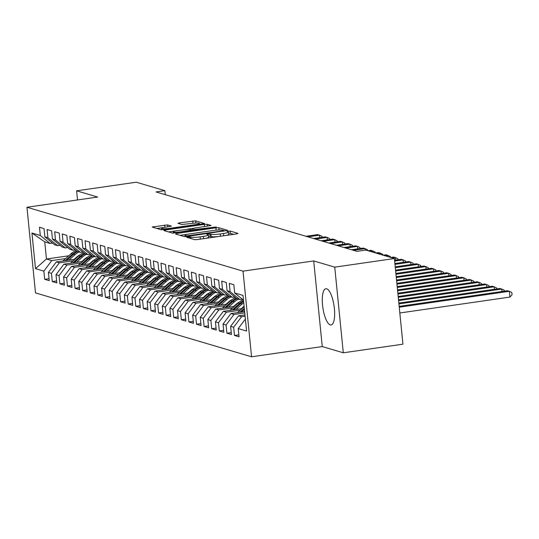 <?xml version="1.0" encoding="UTF-8"?>
<svg xmlns="http://www.w3.org/2000/svg" width="539" height="539" viewBox="0 0 539 539"><rect width="100%" height="100%" fill="white"/><g stroke="black" fill="none" stroke-linecap="round" stroke-linejoin="round"><path stroke-width="0.81" d="M187.72 236.931L186.723 237.308L194.64 239.646L197.55 239.552L236.587 233.913L238.009 233.38L230.092 231.036L226.966 231.42L228.078 231.777A7.371 0.99 -5.7 0 1 228.475 232.053A7.371 0.99 -5.7 0 1 223.523 233.488L220.269 233.96A7.371 0.99 -5.7 0 1 210.951 234.256L207.886 234.02L206.801 234.33L207.913 234.694A7.371 0.99 -5.7 0 1 208.31 234.964A7.371 0.99 -5.7 0 1 203.358 236.399L200.104 236.87A7.371 0.99 -5.7 0 1 190.779 237.167L187.72 236.931M330.266 324.909A18.313 5.666 -98.2 0 0 331.087 324.977A18.313 5.666 -98.2 0 0 334.247 307.324A18.313 5.666 -98.2 0 0 326.661 288.796A18.313 5.666 -98.2 0 0 325.846 288.729A18.313 5.666 -98.2 0 0 322.686 306.381A18.313 5.666 -98.2 0 0 330.266 324.909M167.562 224.911L152.153 227.034L161.067 229.722L163.984 229.627L204.557 223.537L195.644 220.855L179.5 222.856L177.951 223.308L181.845 224.5L191.318 223.463A6.165 0.829 -5.7 0 1 199.443 223.442A6.165 0.829 -5.7 0 1 195.3 224.642L169.603 228.354A6.165 0.829 -5.7 0 1 161.478 228.374A6.165 0.829 -5.7 0 1 165.621 227.175L171.449 226.111L167.562 224.911L167.757 226.865M156.047 191.945L356.933 251.349L365.772 250.069L394.393 258.531L334.746 267.149L313.711 260.937L243.022 271.151L26.95 207.259L97.64 197.045L76.612 190.826L136.259 182.209L164.88 190.671L156.047 191.945M176.873 233.441L175.451 233.973L184.244 236.574L187.161 236.48L227.734 230.389L218.821 227.707L215.903 227.802L176.873 233.441L176.974 234.425M172.655 233.144L163.863 230.544L165.284 230.012L204.315 224.372L207.232 224.278L211.12 225.477L193.744 228.213L192.194 228.664L194.815 229.486L216.334 227.007L172.655 233.144M243.022 271.151L251.572 356.791L35.5 292.906L26.95 207.259M238.844 334.827L234.485 335.453L239.04 336.801L238.218 328.581L246.572 331.054L243.015 295.406L234.66 292.94L233.838 284.72L229.284 283.373L230.106 291.592L227.067 290.689L226.245 282.476L221.691 281.129L222.513 289.349L219.474 288.446L218.659 280.233L214.098 278.885L214.92 287.098L211.881 286.202L211.066 277.983L206.511 276.642L207.326 284.855L204.294 283.959L203.472 275.739L198.918 274.391L199.74 282.611L196.701 281.715L195.879 273.495L191.325 272.148L192.147 280.368L189.108 279.465L188.286 271.252L183.732 269.904L184.554 278.124L181.515 277.221L180.693 269.008L176.138 267.661L176.96 275.874L173.922 274.978L173.1 266.758L168.545 265.417L169.367 273.63L166.329 272.734L165.513 264.514L160.959 263.167L161.774 271.387L158.742 270.49L157.92 262.271L153.366 260.923L154.181 269.143L151.149 268.247L150.327 260.027L145.773 258.68L146.595 266.899L143.556 265.996L142.734 257.783L138.179 256.436L139.001 264.649L135.963 263.753L135.141 255.54L130.586 254.192L131.408 262.405L128.37 261.509L127.548 253.29L122.993 251.942L123.815 260.162L120.776 259.266L119.961 251.046L115.4 249.698L116.222 257.918L113.183 257.022L112.368 248.802L107.813 247.455L108.629 255.675L105.597 254.772L104.775 246.559L100.22 245.211L101.042 253.431L98.004 252.528L97.182 244.315L92.627 242.968L93.449 251.181L90.411 250.285L89.589 242.065L85.034 240.724L85.856 248.937L82.817 248.041L81.995 239.821L77.441 238.474L78.263 246.694L75.224 245.797L74.402 237.578L69.848 236.23L70.67 244.45L67.631 243.547L66.816 235.334L62.261 233.987L63.076 242.206L60.045 241.304L59.223 233.091L54.668 231.743L55.483 239.956L52.451 239.06L51.629 230.847L47.075 229.499L47.897 237.712L44.858 236.816L44.036 228.597L39.482 227.249L40.304 235.469L50.06 243.453L44.75 241.876L46.455 259.01L51.771 260.58L65.603 258.579M234.485 335.453L233.663 327.234L230.625 326.338L238.541 315.8L244.955 314.877M231.251 332.576L226.892 333.21L231.447 334.557L230.625 326.338M226.892 333.21L226.07 324.99L223.031 324.094L230.948 313.557L244.625 311.582M223.658 330.333L219.299 330.966L223.853 332.314L223.031 324.094M219.299 330.966L218.477 322.746L215.445 321.85L223.355 311.313L242.011 308.618M216.065 328.089L211.706 328.716L216.26 330.063L215.445 321.85M211.706 328.716L210.884 320.503L207.852 319.607L215.762 309.069L234.418 306.374M208.472 325.846L204.113 326.472L208.667 327.82L207.852 319.607M204.113 326.472L203.297 318.259L200.259 317.356L208.169 306.826L226.825 304.131M200.879 323.602L196.519 324.229L201.081 325.576L200.259 317.356M196.519 324.229L195.704 316.009L192.666 315.113L200.575 304.575L219.232 301.88M193.285 321.352L188.933 321.985L193.488 323.333L192.666 315.113M188.933 321.985L188.111 313.765L185.072 312.869L192.989 302.332L211.638 299.637M185.699 319.108L181.34 319.742L185.894 321.089L185.072 312.869M181.34 319.742L180.518 311.522L177.479 310.626L185.396 300.088L204.045 297.393M178.106 316.865L173.747 317.498L178.301 318.839L177.479 310.626M173.747 317.498L172.925 309.278L169.886 308.382L177.803 297.845L196.452 295.15M170.513 314.621L166.153 315.248L170.708 316.595L169.886 308.382M166.153 315.248L165.332 307.035L162.3 306.132L170.209 295.601L188.866 292.906M162.919 312.377L158.56 313.004L163.115 314.352L162.3 306.132M158.56 313.004L157.745 304.791L154.706 303.888L162.616 293.357L181.272 290.656M155.326 310.134L150.967 310.76L155.528 312.108L154.706 303.888M150.967 310.76L150.152 302.541L147.113 301.645L155.023 291.107L173.679 288.412M147.733 307.884L143.381 308.517L147.935 309.864L147.113 301.645M143.381 308.517L142.559 300.297L139.52 299.401L147.43 288.864L166.086 286.169M140.147 305.64L135.788 306.273L140.342 307.621L139.52 299.401M135.788 306.273L134.966 298.054L131.927 297.157L139.844 286.62L158.493 283.925M132.554 303.396L128.194 304.023L132.749 305.37L131.927 297.157M128.194 304.023L127.372 295.81L124.334 294.914L132.25 284.376L150.9 281.681M124.96 301.153L120.601 301.779L125.156 303.127L124.334 294.914M120.601 301.779L119.779 293.566L116.747 292.664L124.657 282.133L143.313 279.438M117.367 298.909L113.008 299.536L117.563 300.883L116.747 292.664M113.008 299.536L112.186 291.316L109.154 290.42L117.064 279.882L135.72 277.187M109.774 296.659L105.415 297.292L109.969 298.64L109.154 290.42M105.415 297.292L104.6 289.072L101.561 288.176L109.471 277.639L128.127 274.944M102.181 294.415L97.822 295.049L102.383 296.396L101.561 288.176M97.822 295.049L97.007 286.829L93.968 285.933L101.878 275.395L120.534 272.7M94.588 292.172L90.235 292.798L94.79 294.146L93.968 285.933M90.235 292.798L89.413 284.585L86.375 283.689L94.291 273.152L112.941 270.457M87.001 289.928L82.642 290.555L87.197 291.902L86.375 283.689M82.642 290.555L81.82 282.342L78.782 281.439L86.698 270.908L105.348 268.213M79.408 287.685L75.049 288.311L79.604 289.659L78.782 281.439M75.049 288.311L74.227 280.091L71.188 279.195L79.105 268.658L97.754 265.963M71.815 285.434L67.456 286.068L72.01 287.415L71.188 279.195M67.456 286.068L66.634 277.848L63.602 276.952L71.512 266.414L90.168 263.719M64.222 283.191L59.863 283.824L64.417 285.171L63.602 276.952M59.863 283.824L59.047 275.604L56.009 274.708L63.919 264.171L82.575 261.476M56.629 280.947L52.27 281.58L56.831 282.921L56.009 274.708M52.27 281.58L51.454 273.361L48.416 272.464L56.325 261.927L74.982 259.232M49.036 278.703L44.683 279.33L49.238 280.678L48.416 272.464M44.683 279.33L43.861 271.117L35.507 268.644L31.949 233.003L40.304 235.469M60.125 245.339L57.653 245.696L54.621 244.8L44.858 236.816M47.897 237.712L57.653 245.696M76.868 256.955L77.656 256.84M68.729 255.789L46.455 259.01L35.507 268.644M43.861 271.117L51.771 260.58M67.719 247.583L65.246 247.94L62.207 247.044L52.451 239.06M55.483 239.956L65.246 247.94M56.325 261.927L59.364 262.823L73.196 260.829M84.461 259.198L85.25 259.084M51.454 273.361L59.364 262.823M75.312 249.826L72.839 250.184L69.8 249.287L60.045 241.304M63.076 242.206L72.839 250.184M63.919 264.171L66.957 265.067L80.789 263.072M92.054 261.442L92.843 261.327M59.047 275.604L66.957 265.067M82.905 252.07L80.432 252.427L77.394 251.531L67.631 243.547M70.67 244.45L80.432 252.427M71.512 266.414L74.55 267.317L88.383 265.316M99.641 263.686L100.436 263.571M66.634 277.848L74.55 267.317M90.498 254.32L88.025 254.677L84.987 253.775L75.224 245.797M78.263 246.694L88.025 254.677M79.105 268.658L82.144 269.561L95.969 267.56M107.234 265.936L108.029 265.821M74.227 280.091L82.144 269.561M98.085 256.564L95.619 256.921L92.58 256.025L82.817 248.041M85.856 248.937L95.619 256.921M86.698 270.908L89.73 271.804L103.562 269.803M114.827 268.179L115.622 268.065M81.82 282.342L89.73 271.804M105.678 258.808L103.205 259.165L100.173 258.269L90.411 250.285M93.449 251.181L103.205 259.165M94.291 273.152L97.323 274.048L111.155 272.047M122.42 270.423L123.215 270.308M89.413 284.585L97.323 274.048M113.271 261.051L110.798 261.408L107.76 260.512L98.004 252.528M101.042 253.431L110.798 261.408M101.878 275.395L104.916 276.291L118.748 274.297M130.014 272.667L130.802 272.552M97.007 286.829L104.916 276.291M120.864 263.295L118.391 263.652L115.353 262.756L105.597 254.772M108.629 255.675L118.391 263.652M109.471 277.639L112.51 278.542L126.342 276.541M137.607 274.91L138.395 274.796M104.6 289.072L112.51 278.542M128.457 265.545L125.985 265.902L122.946 264.999L113.183 257.022M116.222 257.918L125.985 265.902M117.064 279.882L120.103 280.785L133.935 278.784M145.2 277.154L145.988 277.039M112.186 291.316L120.103 280.785M136.05 267.789L133.578 268.146L130.539 267.243L120.776 259.266M123.815 260.162L133.578 268.146M124.657 282.133L127.696 283.029L141.528 281.028M152.786 279.404L153.581 279.29M119.779 293.566L127.696 283.029M143.637 270.032L141.171 270.389L138.132 269.493L128.37 261.509M131.408 262.405L141.171 270.389M132.25 284.376L135.289 285.272L149.114 283.271M160.379 281.648L161.174 281.533M127.372 295.81L135.289 285.272M151.23 272.276L148.757 272.633L145.725 271.737L135.963 263.753M139.001 264.649L148.757 272.633M139.844 286.62L142.875 287.516L156.708 285.522M167.973 283.891L168.768 283.777M134.966 298.054L142.875 287.516M158.823 274.519L156.35 274.877L153.319 273.98L143.556 265.996M146.595 266.899L156.35 274.877M147.43 288.864L150.469 289.76L164.301 287.765M175.566 286.135L176.354 286.02M142.559 300.297L150.469 289.76M166.416 276.77L163.944 277.127L160.905 276.224L151.149 268.247M154.181 269.143L163.944 277.127M155.023 291.107L158.062 292.01L171.894 290.009M183.159 288.378L183.947 288.264M150.152 302.541L158.062 292.01M174.009 279.013L171.537 279.37L168.498 278.468L158.742 270.49M161.774 271.387L171.537 279.37M162.616 293.357L165.655 294.254L179.487 292.253M190.752 290.629L191.54 290.514M157.745 304.791L165.655 294.254M181.603 281.257L179.13 281.614L176.091 280.718L166.329 272.734M169.367 273.63L179.13 281.614M170.209 295.601L173.248 296.497L187.08 294.496M198.339 292.872L199.134 292.758M165.332 307.035L173.248 296.497M189.196 283.501L186.723 283.858L183.684 282.962L173.922 274.978M176.96 275.874L186.723 283.858M177.803 297.845L180.841 298.741L194.667 296.746M205.932 295.116L206.727 295.001M172.925 309.278L180.841 298.741M196.782 285.744L194.316 286.101L191.278 285.205L181.515 277.221M184.554 278.124L194.316 286.101M185.396 300.088L188.428 300.984L202.26 298.99M213.525 297.36L214.32 297.245M180.518 311.522L188.428 300.984M204.375 287.988L201.903 288.345L198.871 287.449L189.108 279.465M192.147 280.368L201.903 288.345M192.989 302.332L196.021 303.235L209.853 301.234M221.118 299.603L221.913 299.489M188.111 313.765L196.021 303.235M211.968 290.238L209.496 290.595L206.457 289.692L196.701 281.715M199.74 282.611L209.496 290.595M200.575 304.575L203.614 305.478L217.446 303.477M228.711 301.853L229.499 301.739M195.704 316.009L203.614 305.478M219.562 292.482L217.089 292.839L214.05 291.943L204.294 283.959M207.326 284.855L217.089 292.839M208.169 306.826L211.207 307.722L225.039 305.721M236.304 304.097L237.093 303.983M203.297 318.259L211.207 307.722M227.155 294.725L224.682 295.082L221.644 294.186L211.881 286.202M214.92 287.098L224.682 295.082M215.762 309.069L218.8 309.965L232.632 307.964M210.884 320.503L218.8 309.965M234.748 296.969L232.275 297.326L229.237 296.43L219.474 288.446M222.513 289.349L232.275 297.326M223.355 311.313L226.393 312.209L240.226 310.215M218.477 322.746L226.393 312.209M242.334 299.212L239.868 299.569L236.83 298.673L227.067 290.689M230.106 291.592L239.868 299.569M230.948 313.557L233.987 314.459L244.76 312.896M226.07 324.99L233.987 314.459M234.66 292.94L243.487 300.156M238.541 315.8L241.573 316.703L245.083 316.191M233.663 327.234L241.573 316.703M165.284 194.68L164.88 190.671M76.612 190.826L77.522 199.956M313.711 260.937L322.261 346.577L343.296 352.796L334.746 267.149M343.296 352.796L402.943 344.178L394.393 258.531M322.261 346.577L251.572 356.791M52.532 243.096L50.06 243.453M44.75 241.876L31.949 233.003M238.218 328.581L245.373 319.054M194.842 239.687A7.371 0.99 -5.7 0 0 198.467 239.424M205.298 238.433A7.371 0.99 -5.7 0 0 208.539 237.281L208.31 234.964M218.632 236.506A7.371 0.99 -5.7 0 1 211.18 236.567L208.445 236.291M225.464 235.523A7.371 0.99 -5.7 0 0 228.711 234.364L228.475 232.053M233.65 234.337L230.321 233.353L228.61 233.374M218.847 229.978L215.223 230.247M188.226 234.148L180.039 235.327M186.46 235.893L222.762 230.874L223.847 230.564L222.674 230.18A7.371 0.99 -5.7 0 0 213.35 230.483L189.937 233.865A7.371 0.99 -5.7 0 0 184.985 235.3A7.371 0.99 -5.7 0 0 185.382 235.57L186.46 235.893L186.528 236.56M168.451 231.905L175.761 230.847M187.431 229.163L192.841 228.381M177.318 230.584A6.165 0.829 -5.7 0 0 173.174 231.79A6.165 0.829 -5.7 0 0 181.299 231.763L191.904 230.005L189.283 229.183L177.318 230.584M194.801 223.099L193.029 223.247M200.077 224.413L199.524 224.244M164.065 227.438L156.862 228.475M399.823 312.984L509.921 297.07L509.342 291.289L507.448 290.723L399.17 306.374M399.251 307.196L509.342 291.289L511.821 292.441L512.05 294.752L509.921 297.07M398.921 303.902L501.748 289.039L499.855 288.48L398.84 303.08M501.998 291.511L501.748 289.039L504.228 290.191L504.322 291.175M243.574 311.731L244.551 310.855M237.544 312.607L244.14 306.711M241.283 312.068L244.396 309.285M244.295 308.288L239.835 312.276M398.591 300.607L494.162 286.795L492.262 286.236L398.51 299.785M494.404 289.268L494.162 286.795L496.635 287.947L496.736 288.931M241.216 308.732L243.823 306.408A14.903 14.034 -73.5 0 1 244.086 306.172M235.981 309.487L241.991 304.117A17.955 16.904 -73.5 0 1 243.743 302.736M229.951 310.363L238.198 302.992A17.955 16.904 -73.5 0 1 243.143 299.873M233.69 309.817L240.549 303.693A17.955 16.904 -73.5 0 1 243.621 301.483M243.547 300.769A17.955 16.904 106.5 0 0 239.639 303.423L232.242 310.026M398.26 297.312L486.569 284.552L484.669 283.992L398.18 296.49M486.811 287.024L486.569 284.552L489.041 285.704L489.142 286.687M233.623 306.489L236.23 304.158A14.903 14.034 -73.5 0 1 239.464 301.968M228.388 307.243L234.404 301.874A17.955 16.904 -73.5 0 1 238.447 299.152M222.358 308.113L230.604 300.749A17.955 16.904 -73.5 0 1 235.55 297.629M226.097 307.574L232.963 301.449A17.955 16.904 -73.5 0 1 237.005 298.727M236.392 298.316A17.955 16.904 106.5 0 0 232.046 301.18L224.648 307.782M397.93 294.018L478.976 282.308L477.076 281.749L397.849 293.196M479.218 284.781L478.976 282.308L481.448 283.46L481.549 284.444M226.03 304.245L228.637 301.914A14.903 14.034 -73.5 0 1 231.871 299.718M220.795 305L226.811 299.63A17.955 16.904 -73.5 0 1 230.854 296.908M214.765 305.869L223.011 298.505A17.955 16.904 -73.5 0 1 227.957 295.379M218.504 305.33L225.369 299.199A17.955 16.904 -73.5 0 1 229.412 296.484M228.799 296.073A17.955 16.904 106.5 0 0 224.453 298.929L217.055 305.539M397.607 290.723L471.382 280.064L469.482 279.498L397.519 289.901M471.632 282.53L471.382 280.064L473.855 281.217L473.956 282.193M218.436 301.995L221.044 299.671A14.903 14.034 -73.5 0 1 224.278 297.474M213.201 302.756L219.218 297.38A17.955 16.904 -73.5 0 1 223.261 294.665M207.178 303.625L215.418 296.261A17.955 16.904 -73.5 0 1 220.363 293.135M210.911 303.086L217.776 296.955A17.955 16.904 -73.5 0 1 221.819 294.233M221.206 293.829A17.955 16.904 106.5 0 0 216.867 296.686L209.469 303.295M397.277 287.428L463.789 277.814L461.889 277.255L397.196 286.607M464.039 280.287L463.789 277.814L466.269 278.973L466.363 279.95M210.85 299.751L213.451 297.427A14.903 14.034 -73.5 0 1 216.685 295.231M205.608 300.513L211.625 295.136A17.955 16.904 -73.5 0 1 215.674 292.421M199.585 301.382L207.832 294.018A17.955 16.904 -73.5 0 1 212.77 290.892M203.318 300.843L210.183 294.712A17.955 16.904 -73.5 0 1 214.232 291.99M213.612 291.579A17.955 16.904 106.5 0 0 209.273 294.442L201.876 301.052M396.947 284.134L456.196 275.57L454.303 275.011L396.866 283.312M456.445 278.043L456.196 275.57L458.676 276.723L458.77 277.706M203.257 297.508L205.858 295.183A14.903 14.034 -73.5 0 1 209.092 292.987M198.022 298.262L204.032 292.893A17.955 16.904 -73.5 0 1 208.081 290.171M191.992 299.138L200.238 291.767A17.955 16.904 -73.5 0 1 205.177 288.648M195.731 298.593L202.59 292.468A17.955 16.904 -73.5 0 1 206.639 289.746M206.026 289.335A17.955 16.904 106.5 0 0 201.68 292.199L194.283 298.801M396.616 280.839L448.603 273.327L446.71 272.768L396.536 280.017M448.852 275.8L448.603 273.327L451.082 274.479L451.177 275.463M195.664 295.264L198.264 292.94A14.903 14.034 -73.5 0 1 201.498 290.743M190.429 296.019L196.439 290.649A17.955 16.904 -73.5 0 1 200.488 287.927M184.399 296.888L192.645 289.524A17.955 16.904 -73.5 0 1 197.584 286.404M188.138 296.349L194.997 290.225A17.955 16.904 -73.5 0 1 199.046 287.503M198.433 287.092A17.955 16.904 106.5 0 0 194.087 289.955L186.689 296.558M396.286 277.545L441.017 271.083L439.117 270.524L396.205 276.723M441.259 273.556L441.017 271.083L443.489 272.235L443.59 273.219M188.071 293.021L190.678 290.689A14.903 14.034 -73.5 0 1 193.912 288.493M182.836 293.775L188.852 288.405A17.955 16.904 -73.5 0 1 192.895 285.683M176.805 294.644L185.052 287.28A17.955 16.904 -73.5 0 1 189.998 284.154M180.545 294.105L187.404 287.974A17.955 16.904 -73.5 0 1 191.453 285.259M190.84 284.848A17.955 16.904 106.5 0 0 186.494 287.705L179.096 294.314M395.963 274.25L433.423 268.84L431.523 268.274L395.875 273.428M433.666 271.306L433.423 268.84L435.896 269.992L435.997 270.976M180.477 290.77L183.085 288.446A14.903 14.034 -73.5 0 1 186.319 286.249M175.242 291.532L181.259 286.162A17.955 16.904 -73.5 0 1 185.301 283.44M169.212 292.401L177.459 285.037A17.955 16.904 -73.5 0 1 182.404 281.91M172.952 291.862L179.817 285.731A17.955 16.904 -73.5 0 1 183.86 283.015M183.247 282.604A17.955 16.904 106.5 0 0 178.901 285.461L171.503 292.071M395.633 270.955L425.83 266.596L423.93 266.03L395.552 270.133M426.079 269.062L425.83 266.596L428.303 267.748L428.404 268.725M172.884 288.527L175.492 286.202A14.903 14.034 -73.5 0 1 178.726 284.006M167.649 289.288L173.666 283.912A17.955 16.904 -73.5 0 1 177.708 281.196M161.626 290.157L169.866 282.793A17.955 16.904 -73.5 0 1 174.811 279.667M165.358 289.618L172.224 283.487A17.955 16.904 -73.5 0 1 176.266 280.765M175.653 280.354A17.955 16.904 106.5 0 0 171.314 283.218L163.917 289.827M395.303 267.661L418.237 264.346L416.337 263.787L395.222 266.839M418.486 266.818L418.237 264.346L420.716 265.498L420.811 266.482M165.291 286.283L167.898 283.959A14.903 14.034 -73.5 0 1 171.132 281.762M160.056 287.038L166.073 281.668A17.955 16.904 -73.5 0 1 170.122 278.946M154.033 287.914L162.279 280.549A17.955 16.904 -73.5 0 1 167.218 277.423M157.765 287.375L164.631 281.243A17.955 16.904 -73.5 0 1 168.673 278.522M168.06 278.111A17.955 16.904 106.5 0 0 163.721 280.974L156.323 287.583M394.972 264.366L410.644 262.102L408.751 261.543L394.892 263.544M410.893 264.575L410.644 262.102L413.123 263.254L413.218 264.238M157.705 284.04L160.305 281.715A14.903 14.034 -73.5 0 1 163.539 279.519M152.47 284.794L158.479 279.424A17.955 16.904 -73.5 0 1 162.529 276.702M146.44 285.663L154.686 278.299A17.955 16.904 -73.5 0 1 159.625 275.18M150.179 285.124L157.038 279A17.955 16.904 -73.5 0 1 161.087 276.278M160.467 275.867A17.955 16.904 106.5 0 0 156.128 278.73L148.73 285.333M394.642 261.071L403.051 259.859L401.157 259.299L394.561 260.249M403.3 262.331L403.051 259.859L405.53 261.011L405.624 261.994M150.112 281.796L152.712 279.465A14.903 14.034 -73.5 0 1 155.946 277.268M144.876 282.551L150.886 277.181A17.955 16.904 -73.5 0 1 154.936 274.459M138.846 283.42L147.093 276.056A17.955 16.904 -73.5 0 1 152.032 272.936M142.586 282.881L149.444 276.75A17.955 16.904 -73.5 0 1 153.494 274.034M152.881 273.623A17.955 16.904 106.5 0 0 148.535 276.48L141.137 283.09M392.655 258.019L395.464 257.615L393.564 257.049L390.755 257.46M395.707 260.081L395.464 257.615L397.937 258.767L398.038 259.751M142.518 279.552L145.126 277.221A14.903 14.034 -73.5 0 1 148.353 275.025M137.283 280.307L143.293 274.937A17.955 16.904 -73.5 0 1 147.342 272.215M131.253 281.176L139.5 273.812A17.955 16.904 -73.5 0 1 144.445 270.686M134.993 280.637L141.851 274.506A17.955 16.904 -73.5 0 1 145.901 271.791M145.287 271.38A17.955 16.904 106.5 0 0 140.942 274.236L133.544 280.846M385.062 255.776L387.871 255.371L385.971 254.806L383.162 255.21M387.999 256.645L387.871 255.371L390.344 256.524L390.431 257.359M134.925 277.302L137.533 274.978A14.903 14.034 -73.5 0 1 140.767 272.781M129.69 278.063L135.707 272.687A17.955 16.904 -73.5 0 1 139.749 269.972M123.66 278.933L131.907 271.568A17.955 16.904 -73.5 0 1 136.852 268.442M127.399 278.393L134.265 272.262A17.955 16.904 -73.5 0 1 138.307 269.54M137.694 269.136A17.955 16.904 106.5 0 0 133.349 271.993L125.951 278.602M377.468 253.532L380.278 253.121L378.378 252.562L375.575 252.966M380.406 254.395L380.278 253.121L382.751 254.273L382.838 255.115M127.332 275.058L129.939 272.734A14.903 14.034 -73.5 0 1 133.173 270.538M122.097 275.813L128.114 270.443A17.955 16.904 -73.5 0 1 132.156 267.728M116.067 276.689L124.314 269.325A17.955 16.904 -73.5 0 1 129.259 266.199M119.806 276.15L126.672 270.019A17.955 16.904 -73.5 0 1 130.714 267.297M130.101 266.886A17.955 16.904 106.5 0 0 125.755 269.749L118.358 276.359M369.875 251.282L372.685 250.878L370.785 250.318L367.982 250.723M372.813 252.151L372.685 250.878L375.157 252.03L375.245 252.872M119.739 272.815L122.346 270.49A14.903 14.034 -73.5 0 1 125.58 268.294M114.504 273.569L120.52 268.2A17.955 16.904 -73.5 0 1 124.563 265.478M108.48 274.445L116.72 267.074A17.955 16.904 -73.5 0 1 121.666 263.955M112.213 273.9L119.079 267.775A17.955 16.904 -73.5 0 1 123.121 265.053M122.508 264.642A17.955 16.904 106.5 0 0 118.169 267.506L110.771 274.108M353.449 250.318L365.092 248.634L363.192 248.075L351.549 249.752M365.247 250.143L365.092 248.634L367.571 249.786L367.652 250.628M112.152 270.571L114.753 268.24A14.903 14.034 -73.5 0 1 117.987 266.05M106.911 271.326L112.927 265.956A17.955 16.904 -73.5 0 1 116.976 263.234M100.887 272.195L109.134 264.831A17.955 16.904 -73.5 0 1 114.073 261.711M104.62 271.656L111.485 265.532A17.955 16.904 -73.5 0 1 115.535 262.81M114.915 262.399A17.955 16.904 106.5 0 0 110.576 265.262L103.178 271.865M345.856 248.075L357.498 246.39L355.605 245.831L343.963 247.509M357.748 248.863L357.498 246.39L359.978 247.542L360.072 248.526M104.559 268.328L107.16 265.996A14.903 14.034 -73.5 0 1 110.394 263.8M99.324 269.082L105.334 263.712A17.955 16.904 -73.5 0 1 109.383 260.991M93.294 269.951L101.541 262.587A17.955 16.904 -73.5 0 1 106.479 259.461M97.033 269.412L103.892 263.281A17.955 16.904 -73.5 0 1 107.941 260.566M107.328 260.155A17.955 16.904 106.5 0 0 102.983 263.012L95.585 269.621M338.263 245.824L349.905 244.147L348.012 243.581L336.37 245.265M350.155 246.613L349.905 244.147L352.385 245.299L352.479 246.276M96.966 266.077L99.567 263.753A14.903 14.034 -73.5 0 1 102.801 261.556M91.731 266.839L97.741 261.462A17.955 16.904 -73.5 0 1 101.79 258.747M85.701 267.708L93.948 260.344A17.955 16.904 -73.5 0 1 98.886 257.218M89.44 267.169L96.299 261.038A17.955 16.904 -73.5 0 1 100.348 258.316M99.735 257.911A17.955 16.904 106.5 0 0 95.39 260.768L87.992 267.378M330.676 243.581L342.319 241.896L340.419 241.337L328.777 243.022M342.561 244.369L342.319 241.896L344.792 243.055L344.893 244.032M89.373 263.834L91.98 261.509A14.903 14.034 -73.5 0 1 95.214 259.313M84.138 264.595L90.154 259.219A17.955 16.904 -73.5 0 1 94.197 256.503M78.108 265.464L86.355 258.1A17.955 16.904 -73.5 0 1 91.3 254.974M81.847 264.925L88.706 258.794A17.955 16.904 -73.5 0 1 92.755 256.072M92.142 255.661A17.955 16.904 106.5 0 0 87.796 258.525L80.399 265.134M323.083 241.337L334.726 239.653L332.826 239.094L321.183 240.778M334.968 242.126L334.726 239.653L337.198 240.805L337.299 241.789M81.78 261.59L84.387 259.266A14.903 14.034 -73.5 0 1 87.621 257.069M76.545 262.345L82.561 256.975A17.955 16.904 -73.5 0 1 86.604 254.253M70.515 263.221L78.761 255.85A17.955 16.904 -73.5 0 1 83.707 252.73M74.254 262.675L81.12 256.551A17.955 16.904 -73.5 0 1 85.162 253.829M84.549 253.418A17.955 16.904 106.5 0 0 80.203 256.281L72.805 262.884M315.49 239.094L327.133 237.409L325.233 236.85L313.59 238.534M327.382 239.882L327.133 237.409L329.605 238.561L329.706 239.545M74.187 259.347L76.794 257.022A14.903 14.034 -73.5 0 1 80.028 254.826M68.952 260.101L74.968 254.731A17.955 16.904 -73.5 0 1 79.011 252.009M62.928 260.97L71.168 253.606A17.955 16.904 -73.5 0 1 76.114 250.487M66.661 260.431L73.526 254.307A17.955 16.904 -73.5 0 1 77.569 251.585M76.956 251.174A17.955 16.904 106.5 0 0 72.617 254.037L65.219 260.64M307.897 236.85L319.539 235.166L317.639 234.606L305.997 236.284M319.789 237.638L319.539 235.166L322.019 236.318L322.113 237.301M190.921 238.548L190.779 237.167M200.333 239.154L200.104 236.87M203.587 238.683L203.358 236.399M210.156 236.264L209.927 233.953M211.18 236.567L210.951 234.256M220.498 236.237L220.269 233.96M223.752 235.765L223.523 233.488M230.321 233.353L230.092 231.036M189.896 238.245L189.755 236.864M216.139 230.113L215.903 227.802M219.043 229.978L218.821 227.707M188.542 236.277L188.502 235.826M222.809 231.325L222.762 230.874M185.483 236.634L185.382 235.57M165.385 230.995L165.284 230.012M204.544 226.649L204.315 224.372M207.427 226.239L207.232 224.278M192.504 230.604L192.315 228.745M194.889 230.261L194.815 229.486M197.773 229.843L197.725 229.392M214.252 227.465L214.205 227.013M181.347 232.215L181.299 231.763M190.402 230.908L190.355 230.456M169.65 228.805L169.603 228.354M195.347 225.093L195.3 224.642M179.602 223.84L179.5 222.856M192.962 223.261L192.726 220.943M195.859 223.045L195.644 220.855M153.797 227.573L153.696 226.589M164.873 227.29L164.651 225.006M240.549 303.693L241.991 304.117M238.198 302.992L239.639 303.423M232.963 301.449L234.404 301.874M230.604 300.749L232.046 301.18M225.369 299.199L226.811 299.63M223.011 298.505L224.453 298.929M217.776 296.955L219.218 297.38M215.418 296.261L216.867 296.686M210.183 294.712L211.625 295.136M207.832 294.018L209.273 294.442M202.59 292.468L204.032 292.893M200.238 291.767L201.68 292.199M194.997 290.225L196.439 290.649M192.645 289.524L194.087 289.955M187.404 287.974L188.852 288.405M185.052 287.28L186.494 287.705M179.817 285.731L181.259 286.162M177.459 285.037L178.901 285.461M172.224 283.487L173.666 283.912M169.866 282.793L171.314 283.218M164.631 281.243L166.073 281.668M162.279 280.549L163.721 280.974M157.038 279L158.479 279.424M154.686 278.299L156.128 278.73M149.444 276.75L150.886 277.181M147.093 276.056L148.535 276.48M141.851 274.506L143.293 274.937M139.5 273.812L140.942 274.236M134.265 272.262L135.707 272.687M131.907 271.568L133.349 271.993M126.672 270.019L128.114 270.443M124.314 269.325L125.755 269.749M119.079 267.775L120.52 268.2M116.72 267.074L118.169 267.506M111.485 265.532L112.927 265.956M109.134 264.831L110.576 265.262M103.892 263.281L105.334 263.712M101.541 262.587L102.983 263.012M96.299 261.038L97.741 261.462M93.948 260.344L95.39 260.768M88.706 258.794L90.154 259.219M86.355 258.1L87.796 258.525M81.12 256.551L82.561 256.975M78.761 255.85L80.203 256.281M73.526 254.307L74.968 254.731M71.168 253.606L72.617 254.037M223.907 231.17L223.847 230.564M185.113 236.641L184.985 235.3M192.389 230.625L192.194 228.664M173.315 233.212L173.174 231.79M191.972 230.685L191.904 230.005M161.619 229.782L161.478 228.374M199.545 224.487L199.443 223.442"/></g></svg>
